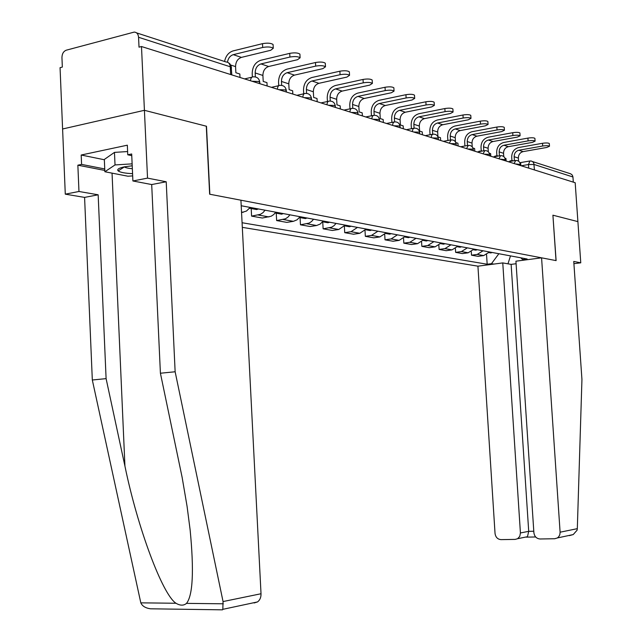 <?xml version="1.0" encoding="UTF-8"?>
<svg xmlns="http://www.w3.org/2000/svg" width="642" height="642" viewBox="0 0 642 642"><rect width="100%" height="100%" fill="white"/><g stroke="black" fill="none" stroke-linecap="round" stroke-linejoin="round"><path stroke-width="0.96" d="M242.307 227.348L477.929 266.173L495.038 533.438C495.616 537.234 497.598 539.296 500.993 539.625L515.189 539.392L517.637 538.702L519.787 536.327L520.421 532.956L528.711 531.335L527.467 536.704L526.745 537.129L535.677 536.977M222.196 609.828L222.83 609.33L223.055 601.562L175.138 371.766L166.214 181.774L147.532 178.123L144.418 110.312L62.595 128.986L60.059 67.667L62.338 67.073L61.945 57.555C62.065 53.759 63.51 51.304 66.27 50.188L134.17 32.1C136.746 32.228 138.215 33.954 138.568 37.284L139.017 47.171L141.489 46.529L575.184 182.729L577.896 221.61L552.914 215.198L556.02 260.596L209.846 194.245L206.491 126.249L144.418 110.312L141.489 46.529M532.523 161.567L570.714 173.83L572.375 175.178L572.953 176.983L534.064 164.48L528.47 164.537L521.184 165.772M573.306 182.143L572.953 176.983M241.561 212.59L246.52 211.025L250.155 207.422M265.098 210.207L262.979 212.646L260.435 214.316L251.584 216.121L262.345 218.031L271.141 216.25L273.661 214.605L275.771 212.189M251.199 208.538L251.584 216.121M289.959 214.829L287.865 217.205L285.369 218.826L276.638 220.567L286.862 222.389L293.386 221.329L297.061 219.805L300.103 216.723M276.245 213.184L276.638 220.567M313.585 219.227L311.522 221.546L309.059 223.119L300.456 224.804L310.182 226.53L316.61 225.511L320.238 224.034L323.231 221.025M300.063 217.59L300.456 224.804M336.063 223.416L334.033 225.671L331.609 227.204L323.127 228.825L332.387 230.478L338.727 229.491L345.252 225.125M322.733 221.819L323.127 228.825M357.482 227.404L351.013 231.698L344.73 232.669L353.565 234.234L359.817 233.287L366.237 229.033M344.361 226.249L344.73 232.669M377.905 231.208L371.533 235.397L365.338 236.328L373.772 237.829L379.895 236.914L386.267 232.765M365.001 230.518L365.338 236.328M397.414 234.836L391.13 238.92L385.023 239.827L393.089 241.256L399.123 240.373L405.399 236.328M384.71 234.539L385.023 239.827M416.056 238.31L409.869 242.291L403.842 243.166L411.554 244.538L417.549 243.679L423.696 239.731M403.553 238.334L403.842 243.166M433.896 241.625L427.789 245.517L421.85 246.368L429.241 247.684L435.107 246.849L441.206 242.989M421.577 241.922L421.85 246.368M450.973 244.811L444.962 248.606L439.104 249.433L446.182 250.693L452.008 249.882L457.987 246.111M438.847 245.332L439.104 249.433M467.352 247.86L461.421 251.576L455.643 252.37L462.433 253.582L468.146 252.796L474.077 249.112M455.403 248.582L455.643 252.37M483.057 250.781L477.215 254.417L471.517 255.195L478.041 256.351L483.667 255.588L489.517 251.985M471.292 251.672L471.517 255.195M520.75 257.803L522.708 259.569L527.146 258.991L241.207 205.753M522.708 259.569L525.02 259.994M493.85 264.087L491.475 263.677L498.866 253.726M242.074 222.734L487.166 264.239L491.475 263.677M486.548 254.617L487.166 264.239M510.494 255.893L507.966 263.822M240.004 77.465L239.827 74.007L235.879 72.747L235.566 66.608C235.702 61.849 237.652 58.775 241.416 57.387L270.707 50.285L273.275 48.27C271.189 46.874 267.658 46.601 262.69 47.46L262.498 43.664C267.457 42.797 270.988 43.078 273.075 44.491L273.115 45.229M227.461 62.202C228.183 58.213 230.117 55.702 233.279 54.666L262.69 47.46M262.498 43.664L233.086 50.911C228.616 52.363 225.775 55.886 224.572 61.48M104.806 170.443L77.859 165.187L78.966 191.485L98.162 194.799L106.099 378.636L92.32 380L140.815 602.846C142.259 606.096 145.493 608.078 150.501 608.801L153.655 608.841M106.099 378.636L124.933 466.116C137.565 527.812 162.522 594.741 175.996 603.255C180.161 605.719 183.676 605.759 186.517 603.376C192.873 595.343 194.085 570.866 190.136 529.963L187.079 506.369L182.127 477.335L160.412 373.227L151.697 184.551L132.902 180.972L131.682 153.976L127.758 154.794L127.333 145.188L81.189 155.019L81.59 164.408L104.742 168.95M78.966 191.485L65.283 194.157L62.595 128.986L144.418 110.312L206.291 126.201L209.645 194.205L240.927 200.2L261.021 593.746C261.093 597.389 259.93 600.118 257.522 601.923L254.128 602.974M98.162 194.799L84.584 197.399L65.283 194.157M92.32 380L84.584 197.399M147.532 178.123L132.902 180.972M77.859 165.187L81.59 164.408M166.214 181.774L151.697 184.551M175.138 371.766L160.412 373.227M131.762 155.645L127.758 154.794M81.189 155.019L104.341 159.746M552.914 215.23L556.108 260.612L541.575 257.827L515.935 261.19L533.887 532.699C534.489 536.56 536.543 538.654 540.05 538.983L554.712 538.742L557.392 537.948L558.749 536.728L559.84 534.642L560.105 532.202L577.318 528.663L577.102 530.196L573.218 534.569L569.366 535.613M577.318 528.663L581.941 379.478L573.755 261.446L580.761 262.819L577.896 221.61L553.003 215.214M573.916 263.685L580.761 262.819M477.929 266.173L502.766 262.915L520.421 532.956M541.575 257.827L560.105 532.202M516.104 263.726L511.128 264.376L502.766 262.915M511.128 264.376L528.711 531.335L533.791 531.239M132.22 165.78L124.42 166.832C118.81 168.043 116.732 169.4 118.168 170.9C120.223 172.401 125.021 173.316 132.573 173.653M118.168 170.9L124.42 166.904C125.591 167.779 128.231 168.373 132.348 168.685M132.677 175.908L127.91 176.213L104.863 171.743L104.333 159.457L114.469 152.387L127.614 151.552M104.863 171.743L115.022 164.938L132.132 163.854M114.469 152.387L115.022 164.938M267.128 85.988L266.952 82.617L263.212 81.43L262.899 75.451C263.027 70.821 264.953 67.835 268.661 66.503L297.503 59.714L300.111 57.788C298.145 56.472 294.758 56.231 289.927 57.05L289.727 53.358C294.55 52.532 297.944 52.78 299.91 54.105L299.942 54.771M255.38 76.928L255.171 72.947C255.299 68.285 257.225 65.275 260.957 63.927L289.927 57.05M289.727 53.358L260.764 60.276C255.251 62.282 252.394 66.736 252.202 73.645L252.378 76.928M292.824 94.053L292.648 90.771L289.109 89.647L288.788 83.829C288.916 79.319 290.802 76.414 294.461 75.13L322.862 68.638L325.494 66.784C323.648 65.556 320.382 65.332 315.687 66.118L315.487 62.523C320.181 61.728 323.448 61.961 325.293 63.197L325.325 63.807M249.385 208.465L252.314 207.823M252.346 207.831L256.664 209.557L258.341 208.947M281.678 85.378L281.461 81.454C281.589 76.912 283.483 73.99 287.159 72.69L315.687 66.118M315.487 62.523L286.966 69.143C281.533 71.069 278.724 75.395 278.54 82.12L278.732 85.691M317.196 101.709L317.02 98.507L313.657 97.44L313.344 91.766C313.465 87.376 315.326 84.559 318.922 83.316L346.889 77.096L349.545 75.315C347.812 74.159 344.658 73.958 340.083 74.705L339.883 71.198C344.457 70.451 347.611 70.652 349.344 71.824L349.376 72.369M275.041 213.176L277.569 212.526M277.464 212.582L281.645 214.179L283.299 213.593M306.611 93.403L306.394 89.519C306.515 85.089 308.385 82.256 311.996 81.004L340.083 74.705M339.883 71.198L311.803 77.538C306.451 79.399 303.69 83.604 303.514 90.153L303.714 93.82M340.356 108.98L340.172 105.858L336.978 104.847L336.665 99.309C336.777 95.024 338.607 92.287 342.154 91.092L369.688 85.121L372.376 83.404C370.731 82.32 367.681 82.136 363.236 82.85L363.035 79.439C367.481 78.717 370.53 78.902 372.175 80.001L372.2 80.499M299.421 217.622L301.571 216.996M301.355 217.108L305.391 218.577L307.02 218.007M330.277 101.051L330.06 97.175C330.173 92.857 332.01 90.097 335.573 88.893L363.236 82.85M363.035 79.439L335.389 85.514C330.116 87.312 327.396 91.397 327.227 97.785L327.436 101.532M362.377 115.897L362.2 112.848L359.159 111.885L358.846 106.484C358.95 102.303 360.756 99.638 364.247 98.483L391.363 92.753L394.06 91.1C392.503 90.073 389.558 89.904 385.224 90.594L385.023 87.264C389.357 86.566 392.302 86.742 393.859 87.777L393.891 88.235M322.629 221.827L324.411 221.241M324.09 221.41L327.99 222.766L329.595 222.212M352.779 108.321L352.562 104.453C352.667 100.24 354.48 97.552 357.987 96.388L385.224 90.594M385.023 87.264L357.795 93.098C352.602 94.831 349.93 98.812 349.77 105.039L349.986 108.843M383.346 122.486L383.17 119.508L380.273 118.585L379.96 113.313C380.064 109.236 381.838 106.636 385.28 105.521L411.979 100.008L414.692 98.411C413.215 97.448 410.366 97.295 406.137 97.953L405.937 94.703C410.166 94.037 413.023 94.197 414.491 95.168L414.515 95.586M344.738 225.815L346.158 225.294M345.749 225.494L349.521 226.754L351.102 226.217M374.206 115.255L373.973 111.379C374.077 107.27 375.859 104.654 379.318 103.522L406.137 97.953M405.937 94.703L379.125 100.312C374.013 101.99 371.381 105.866 371.22 111.941L371.445 115.785M403.337 128.761L403.168 125.856L400.399 124.981L400.094 119.829C400.191 115.841 401.94 113.305 405.327 112.23L431.625 106.925L434.345 105.384C432.941 104.469 430.18 104.333 426.055 104.967L425.855 101.789C429.988 101.147 432.748 101.292 434.144 102.214L434.169 102.6M365.828 229.587L366.903 229.154M367.304 230.053L370.065 230.558L371.622 230.037M394.613 121.852L394.381 117.984C394.485 113.963 396.234 111.411 399.645 110.328L426.055 104.967M392.174 122.365L389.164 122.959M425.855 101.789L399.452 107.182C394.413 108.803 391.821 112.583 391.668 118.521L391.893 122.277M422.42 134.756L422.251 131.915L419.611 131.08L419.306 126.041C419.403 122.149 421.12 119.677 424.458 118.626L450.355 113.522L453.083 112.029C451.751 111.162 449.071 111.034 445.042 111.644L444.85 108.546C448.878 107.928 451.559 108.065 452.891 108.939L452.907 109.284M385.97 233.166L386.709 232.845M386.957 233.688L389.678 234.194L391.219 233.68M414.082 128.127L413.849 124.275C413.954 120.359 415.679 117.871 419.033 116.812L445.042 111.644M411.907 128.633L408.802 129.235M444.85 108.546L418.841 113.746C413.873 115.311 411.321 119.003 411.177 124.797L411.402 128.504M440.661 140.486L440.484 137.701L437.964 136.898L437.659 131.979C437.748 128.167 439.441 125.76 442.731 124.741L468.243 119.813L470.971 118.377C469.703 117.558 467.103 117.438 463.171 118.024L462.97 114.998C466.911 114.404 469.511 114.525 470.779 115.351L470.803 115.672M405.23 236.561L405.64 236.368M405.752 237.171L408.432 237.668L409.949 237.171M432.684 134.162L432.443 130.294C432.539 126.458 434.241 124.026 437.547 123.007L463.171 118.024M430.742 134.611L427.556 135.213M462.97 114.998L437.354 120.006C432.467 121.531 429.955 125.126 429.811 130.799L430.036 134.459M455.475 141.93L455.21 137.653C455.298 133.929 456.968 131.57 460.21 130.591L485.336 125.832L488.072 124.444C486.861 123.665 484.333 123.553 480.489 124.123L480.296 121.153C484.14 120.584 486.668 120.696 487.88 121.482L487.896 121.779M458.099 145.959L457.923 143.238L455.812 142.564M423.736 240.501L426.376 240.991L427.869 240.509M450.467 139.972L450.227 136.04C450.315 132.292 451.992 129.917 455.242 128.93L480.489 124.123M448.742 140.325L445.492 140.927M480.296 121.153L455.058 125.992C450.243 127.469 447.763 130.984 447.626 136.529L447.859 140.149M472.255 146.922L472.006 143.086C472.095 139.442 473.74 137.139 476.934 136.184L501.699 131.586L504.427 130.246C503.272 129.507 500.808 129.403 497.052 129.957L496.86 127.052C500.624 126.498 503.079 126.602 504.235 127.349L504.251 127.622M474.791 151.199L474.623 148.543L472.897 147.989M440.958 243.695L443.566 244.177L445.034 243.703M467.488 145.517L467.24 141.545C467.328 137.878 468.973 135.558 472.183 134.595L497.052 129.957M465.964 145.79L462.649 146.4M496.86 127.052L471.998 131.722C467.248 133.151 464.808 136.585 464.68 142.018L464.904 145.598M488.337 151.817L488.105 148.294C488.193 144.723 489.806 142.476 492.96 141.545L517.356 137.099L520.084 135.799C518.985 135.093 516.585 135.005 512.91 135.534L512.717 132.693C516.401 132.164 518.792 132.252 519.9 132.966L519.916 133.215M490.793 156.231L490.624 153.623L489.26 153.189M460.041 247.226L457.481 246.753L460.041 247.226L461.494 246.769M483.787 150.79L483.53 146.817C483.619 143.222 485.24 140.959 488.401 140.02L512.91 135.534M482.455 151.022L479.052 151.199L479.076 151.632M481.604 151.175L481.58 150.75M512.717 132.693L488.225 137.211C483.538 138.6 481.139 141.954 481.01 147.275L481.243 150.806M503.761 156.576L503.545 153.294C503.625 149.795 505.222 147.588 508.328 146.689L532.37 142.388L535.099 141.128C534.04 140.454 531.704 140.373 528.109 140.887L527.917 138.102C531.52 137.589 533.847 137.669 534.906 138.351L534.922 138.584M506.137 161.046L505.968 158.494L504.941 158.165M473.523 249.794L475.858 250.155L477.287 249.706M499.42 155.837L499.155 151.873C499.243 148.35 500.84 146.135 503.954 145.228L528.109 140.887M498.256 156.038L497.293 155.733L494.805 156.175L494.83 156.64M497.325 156.207L497.293 155.733M527.917 138.102L503.777 142.468C499.163 143.824 496.796 147.106 496.675 152.315L496.9 155.805M518.567 161.182L518.367 158.084C518.447 154.658 520.012 152.499 523.078 151.624L546.775 147.459L549.496 146.232C548.477 145.598 546.206 145.525 542.683 146.015L542.498 143.286C546.021 142.789 548.292 142.869 549.311 143.511L549.319 143.728M520.871 165.676L520.702 163.164L519.98 162.94M488.931 252.699L492.454 252.531M514.411 160.677L514.154 156.72C514.234 153.269 515.807 151.103 518.88 150.22L542.683 146.015M513.407 160.853L512.372 160.524L509.917 160.949L509.949 161.447M512.404 161.03L512.372 160.524M542.498 143.286L518.704 147.516C514.154 148.832 511.818 152.042 511.698 157.146L511.931 160.596M520.309 164.448L515.309 163.927M505.278 159.722L500.134 159.16M489.605 154.794L489.124 154.313L484.309 154.192M473.25 149.65L472.745 149.137L467.793 149M456.173 144.281L455.627 143.728L450.54 143.583M438.317 138.672L437.732 138.078L432.499 137.918M419.635 132.806L419.001 132.156L413.625 131.995M400.054 126.659L399.38 125.96L393.843 125.776M379.526 120.215L378.804 119.46L373.09 119.26M357.971 113.449L357.193 112.631L351.294 112.422M335.309 106.339L334.466 105.457L328.383 105.224M311.458 98.86L310.543 97.897L304.26 97.648M286.324 90.979L285.329 89.928L278.829 89.655M259.785 82.674L258.71 81.518L251.969 81.229M528.719 168.14L528.47 164.537L529.923 160.981L531.391 161.046L532.996 161.969L533.815 163.285L534.433 169.929M468.146 252.796L461.389 251.576M451.976 249.882L444.922 248.614M435.107 246.849L427.757 245.525L435.148 246.841M417.509 243.679L409.829 242.299M399.123 240.373L391.098 238.928M379.895 236.914L371.501 235.397L379.936 236.906M359.777 233.287L350.981 231.706M338.695 229.491L329.466 227.838M316.57 225.511L306.884 223.769M293.346 221.329L283.162 219.5M268.918 216.94L258.204 215.006M243.198 212.309L241.528 212.004M483.667 255.588L477.183 254.417M250.524 80.772C250.733 77.995 251.728 76.687 253.502 76.831C257.065 76.791 259.151 78.541 259.753 82.096L259.841 83.693M277.4 89.214C277.593 86.501 278.532 85.217 280.217 85.354C283.676 85.306 285.706 87.007 286.292 90.458L286.38 92.031M302.863 97.207C303.032 94.567 303.923 93.299 305.52 93.427C308.89 93.379 310.864 95.032 311.434 98.386L311.522 99.927M327.011 104.79C327.171 102.206 328.006 100.971 329.531 101.083C332.805 101.035 334.731 102.64 335.284 105.906L335.373 107.415M349.946 111.997C350.091 109.469 350.885 108.257 352.338 108.354C355.532 108.305 357.401 109.87 357.947 113.048L358.035 114.533M371.766 118.842L372.424 116.09L374.029 115.279C377.143 115.231 378.973 116.756 379.502 119.853L379.591 121.306M392.535 125.367L393.161 122.67L394.686 121.868C397.727 121.82 399.517 123.304 400.038 126.322L400.118 127.75M412.341 131.586L412.926 128.946L414.387 128.151C417.356 128.103 419.098 129.556 419.611 132.501L419.699 133.897M431.239 137.524L431.793 134.932L433.189 134.146C436.095 134.098 437.796 135.518 438.301 138.391L438.382 139.771M449.304 143.198L451.157 139.876C453.998 139.828 455.668 141.216 456.157 144.025L456.245 145.373M466.573 148.623L468.339 145.357C471.124 145.317 472.753 146.665 473.234 149.409L473.323 150.742M483.105 153.815L484.79 150.605C487.519 150.565 489.116 151.881 489.589 154.57L489.677 155.878M498.946 158.791L500.559 155.637C503.232 155.597 504.797 156.889 505.262 159.513L505.35 160.797M514.146 163.558L515.687 160.46C518.303 160.42 519.835 161.688 520.293 164.256L520.381 165.516M231.441 68.052L231.409 67.41L230.261 66.776L138.568 37.284M230.655 74.528L230.261 66.776C229.916 63.71 228.504 62.105 226.032 61.953L136.61 32.894M230.751 65.051L235.566 66.608M233.279 54.666L241.416 57.387M140.815 602.846L175.996 603.255M186.517 603.376L223.304 603.801M223.055 601.562L261.021 593.746M112.045 173.139L124.933 466.116M526.705 537.137L526.255 537.145M255.171 72.947L262.899 75.451M260.957 63.927L268.661 66.503M281.461 81.454L288.788 83.829M287.159 72.69L294.461 75.13M306.394 89.519L313.344 91.766M311.996 81.004L318.922 83.316M330.06 97.175L336.665 99.309M335.573 88.893L342.154 91.092M352.562 104.453L358.846 106.484M357.987 96.388L364.247 98.483M373.973 111.379L379.96 113.313M379.318 103.522L385.28 105.521M394.381 117.984L400.094 119.829M399.645 110.328L405.327 112.23M413.849 124.275L419.306 126.041M419.033 116.812L424.458 118.626M432.443 130.294L437.659 131.979M437.547 123.007L442.731 124.741M450.227 136.04L455.21 137.653M455.242 128.93L460.21 130.591M467.24 141.545L472.006 143.086M472.183 134.595L476.934 136.184M483.53 146.817L488.105 148.294M488.401 140.02L492.96 141.545M499.155 151.873L503.545 153.294M503.954 145.228L508.328 146.689M514.154 156.72L518.367 158.084M518.88 150.22L523.078 151.624M251.897 77.209L244.586 78.902M278.748 85.683L271.43 87.336M304.18 93.716L296.861 95.321M328.295 101.348L321 102.905M351.206 108.594L343.935 110.103M372.986 115.488L365.747 116.956M393.723 122.06L386.532 123.481M413.496 128.32L406.354 129.708M432.363 134.306L425.269 135.647M450.387 140.02L443.349 141.328M467.625 145.485L460.651 146.761M484.132 150.726L477.215 151.961M499.941 155.741L493.088 156.945M515.109 160.556L508.32 161.728M483.707 255.58L477.215 254.417M243.238 212.301L241.528 211.988M268.958 216.932L258.245 214.998M293.386 221.329L283.202 219.492M316.61 225.511L306.924 223.761M338.727 229.491L329.507 227.83M359.817 233.287L351.013 231.698M399.163 240.365L391.13 238.92M417.549 243.679L409.869 242.291M452.008 249.882L444.962 248.606M468.178 252.787L461.421 251.576M231.786 74.889L231.16 66.038L229.764 63.678L227.878 62.394M519.868 162.699L529.377 161.07M273.275 48.27L273.075 44.491M222.83 609.33L257.522 601.923M222.541 609.836L150.501 608.801M517.637 538.702L527.467 536.704M557.392 537.948L573.218 534.569M300.111 57.788L299.91 54.105M325.494 66.784L325.293 63.197M256.664 209.557L250.629 208.433M349.545 75.315L349.344 71.824M281.645 214.179L275.916 213.12M372.376 83.404L372.175 80.001M305.391 218.577L299.942 217.574M394.06 91.1L393.859 87.777M327.99 222.766L322.798 221.803M414.692 98.411L414.491 95.168M349.521 226.754L344.698 225.864M434.345 105.384L434.144 102.214M370.065 230.558L365.691 229.748M453.083 112.029L452.891 108.939M389.678 234.194L385.73 233.463M470.971 118.377L470.779 115.351M408.432 237.668L404.869 237.01M488.072 124.444L487.88 121.482M426.376 240.991L423.174 240.397M504.427 130.246L504.235 127.349M443.566 244.177L440.693 243.647M520.084 135.799L519.9 132.966M535.099 141.128L534.906 138.351M475.858 250.155L473.579 249.738M549.496 146.232L549.311 143.511M491.042 252.972L489.027 252.595"/></g></svg>
